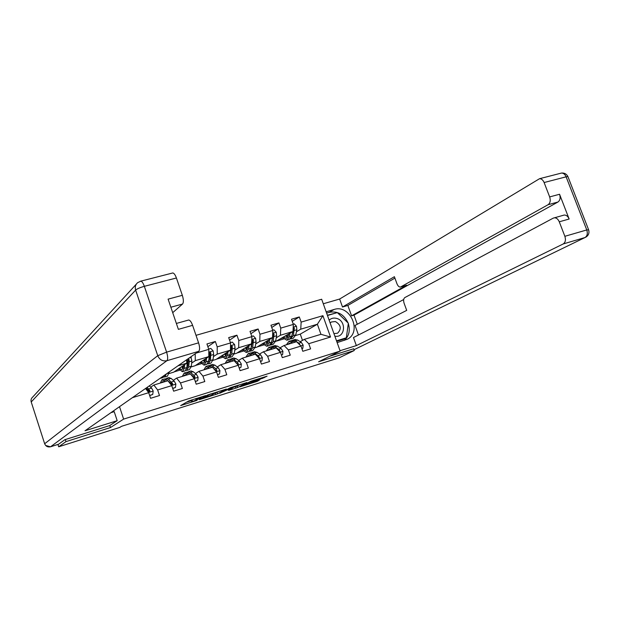 <?xml version="1.0" encoding="UTF-8"?>
<svg xmlns="http://www.w3.org/2000/svg" width="620" height="620" viewBox="0 0 620 620"><rect width="100%" height="100%" fill="white"/><g stroke="black" fill="none" stroke-linecap="round" stroke-linejoin="round"><path stroke-width="0.93" d="M205.669 395.568L188.65 400.962L180.653 405.589L197.075 400.373L191.673 401.838L201.322 397.993L195.881 399.466L196.672 398.854L205.669 395.568M262.493 378.363L267.081 376.177L250.96 381.207L239.917 386.865L257.517 381.238L259.943 379.704L243.304 385.4L249.356 382.176L262.493 378.363L262.252 377.65M318.595 361.793L354.268 350.517L339.148 357.833L121.543 426.312L119.753 427.42L58.691 446.788L65.968 441.618L110.476 427.552L123.628 419.104L340.171 351.075L318.595 361.793M226.292 389.096L207.731 394.948L199.338 399.683L217.566 393.863L226.269 389.027M230.454 387.671L246.899 382.54L237.724 387.492L228.578 390.445L232.252 388.36L227.005 389.972L219.681 393.266L230.454 387.671M196.013 335.327L321.672 299.243L340.171 351.075M123.628 419.104L119.513 406.681M292.245 321.315L299.305 316.952L291.508 319.23L293.338 324.415L280.744 328.127L278.907 322.912L270.963 325.237L272.8 330.476L259.966 334.257L258.129 328.988L250.031 331.359L251.867 336.652L238.785 340.512L236.941 335.188L228.687 337.598L230.531 342.945L217.202 346.882L215.349 341.496L206.933 343.961L208.785 349.362L196.222 353.067M299.305 316.952L301.134 322.113L322.919 315.688L330.53 337.024L308.768 343.689L310.604 348.882L302.816 351.284L300.979 346.069L288.401 349.92L290.245 355.167L282.309 357.616L280.465 352.346L267.646 356.275L269.499 361.576L261.408 364.072L259.555 358.748L246.489 362.747L248.349 368.11L240.103 370.651L238.243 365.273L224.921 369.349L226.788 374.767L218.379 377.363L216.519 371.923L202.934 376.084L204.802 381.556L196.222 384.199L194.355 378.712L180.505 382.951L182.373 388.476L173.631 391.181L171.756 385.632L157.619 389.957L159.503 395.545L150.583 398.296L148.699 392.685L132.386 397.683M290.276 339.047L293.361 335.598L294.337 328.081L293.5 328.585L292.981 331.499L275.528 341.566M293.338 324.415L292.981 331.506L280.449 335.242L276.264 337.768M280.015 347.828L284.053 345.51L296.585 341.713L300.979 346.069M280.449 335.242L280.744 328.127M288.401 349.92L284.053 345.51M255.711 343.922L259.772 341.411L272.544 337.606L256.781 347.192L255.045 347.719M251.759 346.363L251.34 346.627M259.478 354.082L263.384 351.788L276.148 347.913L280.465 352.346M272.544 337.606L272.8 330.476M259.772 341.411L259.966 334.257M267.646 356.275L263.384 351.788M234.763 350.199L238.692 347.704L251.712 343.813L236.592 353.26L234.174 353.989M230.834 352.695L230.33 353.02M238.545 360.453L242.319 358.182L255.332 354.229L259.555 358.748M251.712 343.813L251.867 336.652M238.692 347.704L238.785 340.512M246.489 362.747L242.319 358.182M213.419 356.593L217.209 354.105L230.477 350.153L216.031 359.437L212.908 360.383M209.506 359.158L208.917 359.538M217.217 366.947L220.844 364.7L234.104 360.67L238.243 365.273M230.477 350.153L230.531 342.945M217.209 354.105L217.202 346.882M224.921 369.349L220.844 364.7M191.658 363.111L195.3 360.646L208.831 356.608L195.091 365.738L191.231 366.893M187.767 365.754L187.1 366.211M191.479 375.224L192.285 375.612M195.463 373.573L198.95 371.341L212.474 367.234L216.519 371.923M208.831 356.608L208.785 349.362M195.3 360.646L195.192 353.788M202.934 376.084L198.95 371.341M178.002 365.8L186.76 363.188L173.747 372.147L169.128 373.535M173.298 380.324L176.623 378.115L190.41 373.93L194.355 378.712M186.76 363.188L186.682 359.732M180.505 382.951L176.623 378.115M150.683 387.213L153.845 385.028L167.911 380.757L171.756 385.632M157.619 389.957L153.845 385.028M148.699 392.685L145.545 388.492M65.302 439.564L65.968 441.618M57.939 444.447L58.691 446.788M354.268 350.517L353.632 348.727M288.959 373.248L289.122 373.697M302.483 340.396L300.274 334.126L317.37 324.229L300.747 329.189L296.438 331.731M300.274 334.126L295.632 335.521M300.181 341.69L304.342 339.357L320.959 334.312L317.37 324.229L322.919 315.688M277.117 340.93L283.766 338.938M257.277 346.898L263.733 344.953M237.065 352.966L243.319 351.091M216.481 359.151L222.526 357.337M195.517 365.451L201.337 363.7M174.158 371.868L179.738 370.187M330.53 337.024L320.959 334.312M300.747 329.189L301.134 322.113M308.768 343.689L304.342 339.357M177.429 369.613L178.932 369.163M182.629 368.055L183.249 367.869M207.863 346.688L215.349 341.496M198.974 363.157L200.508 362.692M204.205 361.584L204.747 361.421M229.563 340.14L236.941 335.188M220.115 356.81L221.673 356.345M225.378 355.237L225.835 355.097M250.852 333.731L258.129 328.988M240.87 350.594L242.451 350.114M246.148 349.006L246.535 348.889M271.738 327.461L278.907 322.912M261.237 344.48L262.849 343.999M281.24 338.481L282.867 337.993M110.476 427.552L109.794 425.506M191.626 401.706L191.185 400.404L191.921 399.815M186.442 402.225L191.286 400.698M214.481 393.382L219.48 391.135M210.381 394.157L201.709 398.792L209.986 395.862L215.109 393.034L210.335 394.01M239.738 384.749L237.235 386.09L237.724 387.492M235.096 386.88L237.235 386.09M235.988 386.399L226.819 389.825L235.988 386.399M149.614 395.421L152.729 394.46L153.186 390.98L151.582 388.05L149.257 385.888M149.676 395.599L152.729 394.46M145.816 388.298L148.196 391.274L149.637 391.786L149.963 390.732L147.149 387.361M146.173 388.05L149.358 391.142L149.963 390.732M334.846 336.156C345.247 338.381 346.836 320.772 336.521 318.37C333.661 317.657 331.196 318.254 329.135 320.16M333.947 333.637L337.606 333.188C341.744 328.825 341.015 324.942 335.404 321.548L331.437 321.966L330.15 322.997M327.476 315.51L337.327 312.596L348.339 323.206L346.347 337.784L336.683 341.295M346.347 337.784L336.513 340.822M110.941 412.672L114.204 411.657L117.188 420.686L85.01 430.792L198.695 351.339L166.904 360.708L50.569 446.772L58.59 444.238L64.844 439.712L109.663 425.591L117.188 420.686M172.709 312.666L182.543 304.048L170.857 307.226M172.166 273.118L172.841 272.947C174.112 273.265 175.297 274.947 176.413 277.993L182.334 295.322C183.621 299.599 183.691 302.506 182.543 304.048M188.139 320.16L188.736 319.998C190.108 320.276 191.394 322.059 192.595 325.337L198.578 342.837C199.88 347.138 199.919 349.974 198.695 351.339M182.334 295.322L168.105 299.135L178.382 329.352L192.595 325.337M58.59 444.238L50.546 446.788M326.159 311.813L334.087 309.481C350.091 303.932 362.529 332.204 347.146 339.303L337.148 342.604M340.047 350.719L356.353 345.596L353.47 337.551L406.704 310.387L404.124 303.327C403.271 300.529 403.504 298.615 404.829 297.577L553.249 218.131L564.216 215.039C566.316 215.008 567.966 216.333 569.144 219.015L559.558 194.262C560.65 197.827 560.108 200.415 557.938 202.035L353.997 315.123L357.283 324.26M403.682 299.538L355.035 325.454L358.469 335.002M353.997 315.123L351.579 315.844L347.843 305.443L342.511 307.009L339.644 299.034L539.571 178.692C541.508 178.738 543.027 180.017 544.112 182.536L549.661 196.912L559.558 194.262M323.291 303.769L339.644 299.034M356.353 345.596L563.208 243.954C565.417 242.451 565.975 239.909 564.866 236.305L559.271 221.805C558.085 219.108 556.45 217.767 554.357 217.798M557.938 202.035L548.08 204.716L400.435 287.076C399.04 287.106 397.885 285.99 396.955 283.72L394.39 276.706L342.511 307.009M548.08 204.716C550.235 203.097 550.761 200.493 549.661 196.912M353.648 348.781L329.739 356.252M400.923 286.905L406.689 285.223L351.579 315.844M563.224 215.318L564.216 215.039M406.689 285.223L400.799 286.967M394.901 278.109L347.843 305.443M326.616 313.108L329.259 312.325L334.087 309.481M344.425 340.357C349.076 335.978 350.37 330.359 348.293 323.501M348.107 322.989C343.945 314.356 337.66 310.806 329.259 312.325M336.699 341.349L346.076 338.45L346.154 337.885M336.993 312.697L327.391 315.262M335.823 313.038L336.784 312.488M161.494 377.34L160.014 378.371M169.291 371.892L167.416 376.216L165.129 376.906M164.641 375.139L162.998 377.549L160.696 378.247M163.975 376.929L164.711 377.038L166.47 373.868M183.574 365.389L183.411 366.97L181.838 369.768L179.42 368.241M184.659 364.637L184.28 368.342L182.389 371.706L178.661 368.768M190.821 356.841L191.89 360.995L191.324 366.234L189.387 369.597L187.178 370.264M187.449 367.187L187.031 366.839M187.31 359.298L186.961 367.536L185.055 370.899L182.83 371.574M181.559 366.769L183.101 368.466M182.257 366.288L183.264 367.885M186.039 370.326L186.736 370.396L188.65 367.032L189.208 361.793L188.992 359.352L188.232 358.654M188.992 359.352L188.325 359.817L187.783 365.661L186.883 368.11M183.45 366.575L182.931 365.823M172.67 388.329L175.445 387.477L175.871 384.036L174.236 381.153L171.066 378.371L168.741 377.681M165.083 381.618L162.014 379.711L160.278 383.075M163.696 382.044L162.564 381.68L161.479 382.711M172.732 388.507L175.445 387.477M168.198 381.114L170.965 384.315L172.375 384.834L172.701 383.788L168.338 379.2L166.454 378.371L165.478 378.99M167.315 380.339L172.05 384.214L172.701 383.788M164.316 379.014L166.617 379.719L167.826 380.788M195.269 381.385L197.71 380.634L198.113 377.231L196.455 374.387L193.177 371.675L190.758 371.024M187.38 374.852L184.186 373.007L182.303 376.394M185.907 375.301L184.729 374.961L183.567 376.007M195.323 381.556L197.71 380.634M193.781 378.014L194.68 378.014L194.99 376.976L193.766 375.201L190.503 372.488L188.542 371.69L187.558 372.263M189.635 373.682L190.27 373.976M190.712 374.294L194.308 377.41L194.99 376.976M186.418 372.333L188.813 373L190.061 374.038M191.929 375.767L193.2 377.309M205.414 358.879L205.22 360.437L203.531 363.243L201.043 361.786M206.561 358.112L206.111 361.793L204.081 365.165L200.237 362.312M208.677 349.052L210.808 348.425L213.141 350.874L213.691 354.493L213.017 359.716L210.94 363.095L208.808 363.738M207.685 363.847L208.335 363.878L210.397 360.507L210.878 352.858L209.599 352.276L208.738 361.003L206.692 364.382L204.538 365.025M203.151 360.383L204.817 362.072M203.786 359.957L204.956 361.7M210.878 352.858L210.172 353.33L209.506 359.151L208.669 361.468M205.22 360.437L204.507 359.484M226.835 352.493L226.618 354.028L224.82 356.849L222.254 355.438M228.044 351.718L227.517 355.361L225.354 358.748L221.41 355.981M230.431 342.643L232.252 342.101L234.616 344.596L235.073 348.122L234.298 353.33L232.097 356.717L230.028 357.345M228.919 357.476L229.54 357.492L231.725 354.097L232.337 346.487L231.097 345.906L230.097 354.586L227.92 357.98L225.843 358.608M224.331 354.105L226.114 355.772M224.905 353.733L226.215 355.562M232.337 346.487L231.593 346.967L230.043 354.935M226.563 354.353L225.665 353.245M247.861 346.224L247.613 347.735L245.706 350.571L243.071 349.215M249.116 345.433L248.527 349.052L246.241 352.454L242.188 349.765M251.767 336.35L253.293 335.901L255.626 338.365L256.06 341.868L255.177 347.06L252.851 350.463L250.852 351.067M251.79 340.713L251.061 348.293L248.752 351.695L246.745 352.307M245.117 347.936L247.008 349.579M245.629 347.619L247.054 349.502M249.751 351.222L250.34 351.222L252.658 347.82L253.394 340.233L252.177 339.651L251.79 340.225M253.394 340.233L252.619 340.721L251.022 348.502M247.496 348.324L246.435 347.115M217.426 374.573L219.55 373.922L219.929 370.558L218.24 367.753L214.861 365.11L212.35 364.498M209.235 368.218L205.933 366.435L203.918 369.83M207.7 368.683L206.468 368.365L205.243 369.435M217.481 374.744L219.55 373.922M216.093 371.434L216.853 370.303L215.605 368.551L212.242 365.901L210.211 365.141L209.211 365.684M211.583 367.195L211.978 367.389M208.088 365.785L210.583 366.404L211.87 367.42M213.815 368.799L216.14 370.737L216.853 370.303M239.149 367.892L240.971 367.335L241.327 364.01L239.607 361.243L236.142 358.662L233.538 358.096M233.244 360.91L229.842 359.213L227.269 359.988L225.122 363.397M230.679 361.708L227.269 359.988M229.075 362.196L227.796 361.902L226.501 362.979M239.212 368.063L240.971 367.335M237.847 364.831L238.305 363.746L237.026 362.034L233.57 359.445L231.462 358.716L230.47 359.228M229.353 359.36L229.842 359.213M236.422 363.243L237.545 364.196L238.305 363.746M260.462 361.344L261.989 360.871L262.322 357.585L260.578 354.857L257.013 352.338L254.324 351.811M251.72 355.322L248.209 353.656L245.923 357.081M250.046 355.834L248.721 355.554L247.372 356.647M260.516 361.514L261.989 360.871M259.121 358.283L259.338 357.322L258.044 355.632L254.495 353.106L252.325 352.416L251.325 352.896M250.224 353.051L252.898 353.586L254.254 354.555M268.483 340.07L268.212 341.566L266.205 344.41L263.508 343.1M269.801 339.272L269.15 342.868L266.732 346.278L262.586 343.666M272.692 330.173L273.939 329.809L276.249 332.258L276.644 335.738L275.675 340.907L273.219 344.325L271.289 344.906M272.451 337.66L271.63 342.124L269.204 345.534L267.259 346.123M265.523 341.876L267.514 343.488M265.972 341.597L267.445 343.457M270.204 345.077L270.762 345.061L273.195 341.651L274.055 334.103L272.684 333.669M274.055 334.103L273.25 334.599L271.622 342.178M268.026 342.364L266.817 341.085M272.622 335.451L272.56 337.079M281.364 354.919L282.612 354.531L282.922 351.284L281.154 348.595L277.504 346.138L274.73 345.642M272.366 349.06L268.755 347.448L266.352 350.881M270.622 349.587L269.266 349.324L267.848 350.432M281.426 355.082L282.612 354.531M279.938 351.811L279.984 351.013L278.667 349.347L275.032 346.882L272.792 346.231L271.793 346.688M270.708 346.859L273.466 347.355L274.854 348.3M288.734 334.033L288.44 335.513L286.332 338.365L283.565 337.102M290.098 333.219L289.385 336.792L286.851 340.217L282.604 337.675M293.229 324.121L294.206 323.834L296.484 326.26L296.856 329.716L295.787 334.87L293.221 338.295L291.353 338.861M292.71 331.669L291.819 336.055L289.276 339.481L287.393 340.054M285.556 335.924L287.641 337.505M285.944 335.683L287.293 337.35M292.981 331.506L291.849 335.939M288.168 336.49L286.828 335.164M294.337 328.081L293.221 327.469M301.878 348.611L302.847 348.308L303.134 345.1L301.351 342.442L297.615 340.047L294.763 339.589M292.632 342.906L288.92 341.349L286.401 344.798M290.827 343.457L289.424 343.216L287.951 344.333M301.932 348.773L302.847 348.308M300.312 345.41L298.91 343.185L295.19 340.783L292.888 340.155L291.888 340.589M290.811 340.783L293.647 341.248L295.074 342.17M196.509 398.373L196.672 398.854M195.765 398.606L195.982 399.241M191.952 399.807L192.44 401.241M191.278 400.179L191.766 401.621M217.085 392.452L217.566 393.863M215.303 393.119L215.791 394.537M235.46 386.764L235.941 388.159M257.277 380.548L257.517 381.238M255.463 381.114L255.742 381.904M264.097 377.069L264.306 377.681M148.544 392.483L153.171 391.065M148.792 388.903L151.582 388.05M146.398 389.631L147.025 389.438M176.413 277.993L144.344 286.324C143.236 283.224 142.081 281.503 140.88 281.154L137.718 282.619C135.47 284.572 134.78 287.06 135.641 290.09L31.217 401.969L44.655 443.742L157.751 355.694L135.641 290.09C137.183 288.781 140.081 287.517 144.344 286.324L166.602 352.137L198.578 342.837M172.841 272.947L140.322 281.271M166.602 352.137L157.751 355.694C159.603 359.825 162.649 361.491 166.904 360.708C168.012 359.36 167.911 356.5 166.602 352.137M31.279 402.171L31.217 401.969C30.698 400.032 31.186 398.404 32.69 397.079L136.315 284.146M50.429 446.811L50.569 446.772C47.763 447.361 45.795 446.354 44.655 443.742L44.694 443.866M569.144 219.015L559.271 221.805M564.866 236.305L586.76 229.942L566.114 176.824L544.112 182.536M588.628 229.834L586.76 229.942C587.853 233.5 587.272 236.026 585.009 237.53L353.989 349.734L585.009 237.53L563.208 243.954M560.41 173.337L561.534 173.05C563.503 173.081 565.029 174.336 566.114 176.824L567.897 176.537L568.075 176.994M169.206 372.868L166.896 373.565M191.301 357.345L189.224 357.965M186.961 367.536L184.28 368.342M191.324 366.234L188.65 367.032M187.511 362.297L186.744 362.522M191.89 360.995L189.208 361.793M171.6 385.431L175.863 384.121M168.338 379.2L171.066 378.371M163.889 380.548L166.617 379.719M171.5 381.982L174.236 381.153M194.2 378.518L198.106 377.317M190.503 372.488L193.177 371.675M186.132 373.806L188.813 373M193.766 375.201L196.455 374.387M213.141 350.874L208.801 352.16M208.738 361.003L206.111 361.793M213.017 359.716L210.397 360.507M209.389 355.779L208.824 355.942M213.691 354.493L211.056 355.283M234.554 344.526L230.508 345.728M230.097 354.586L227.517 355.361M234.298 353.33L231.725 354.097M235.073 348.122L232.492 348.889M255.572 338.303L251.805 339.419M251.061 348.293L248.527 349.052M255.177 347.06L252.658 347.82M256.06 341.868L253.526 342.628M216.349 371.737L219.922 370.644M212.242 365.901L214.861 365.11M207.956 367.203L210.583 366.404M215.605 368.551L218.24 367.753M238.072 365.087L241.32 364.095M233.57 359.445L236.142 358.662M229.361 360.716L231.942 359.933M237.026 362.034L239.607 361.243M259.385 358.562L262.314 357.67M254.495 353.106L257.013 352.338M250.371 354.353L252.898 353.586M258.044 355.632L260.578 354.857M258.618 357.74L259.338 357.322M276.187 332.196L272.699 333.227M271.63 342.124L269.15 342.868M275.675 340.907L273.195 341.651M276.644 335.738L274.156 336.474M280.287 352.168L282.914 351.362M275.032 346.882L277.504 346.138M270.979 348.115L273.466 347.355M278.667 349.347L281.154 348.595M279.457 351.315L279.984 351.013M296.422 326.197L293.198 327.151M291.819 336.055L289.385 336.792M295.787 334.87L293.361 335.598M296.856 329.716L294.415 330.445M300.801 345.89L303.126 345.177M295.19 340.783L297.615 340.047M291.214 341.984L293.647 341.248M298.91 343.185L301.351 342.442M195.602 398.652L195.835 399.327M45.655 445.462L50.46 446.811M188.736 319.998L176.375 323.446M585.613 237.29C588.636 235.46 589.605 232.872 588.512 229.54L567.897 176.537C566.556 173.98 564.433 172.817 561.534 173.05L539.571 178.692M169.167 377.549L166.454 378.371M164.742 378.89L162.014 379.711M191.208 370.892L188.542 371.69M186.86 372.202L184.186 373.007M203.531 363.243L203.918 363.126M224.82 356.849L225.223 356.725M245.706 350.571L246.124 350.447M212.823 364.358L210.211 365.141M208.56 365.645L205.933 366.435M234.027 357.949L231.462 358.716M254.835 351.656L252.325 352.416M250.728 352.896L248.209 353.656M266.205 344.41L266.647 344.278M275.257 345.479L272.792 346.231M271.235 346.704L268.755 347.448M286.332 338.365L286.781 338.226M295.306 339.419L292.888 340.155M291.353 340.62L288.92 341.349"/></g></svg>
